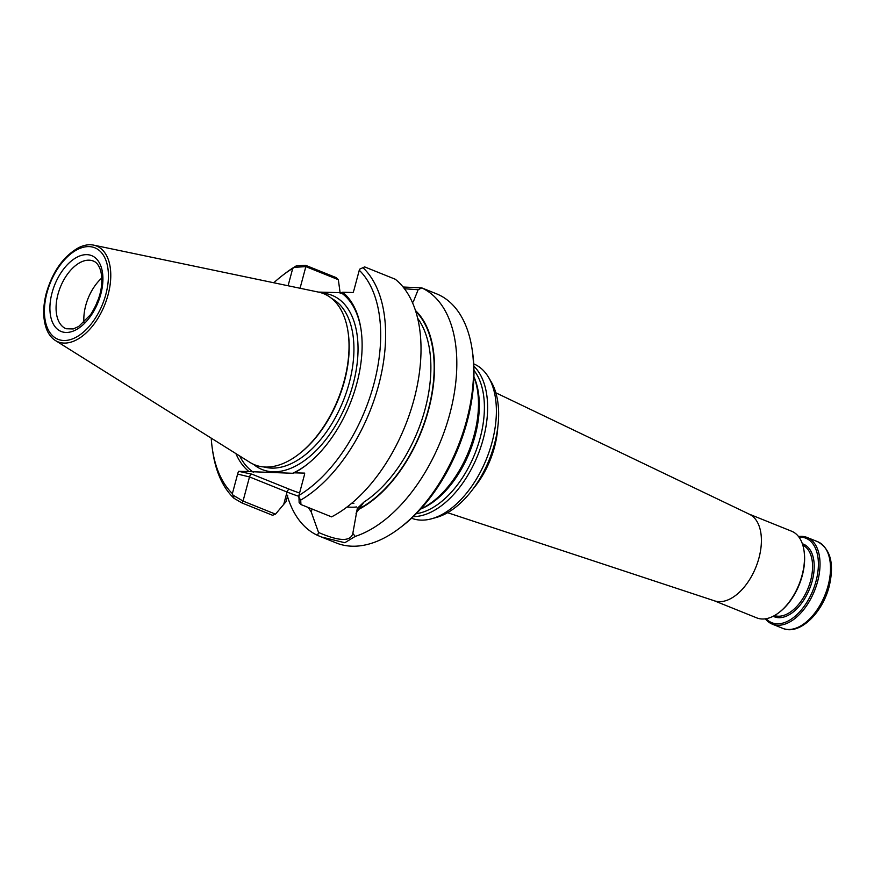 <?xml version="1.0" encoding="UTF-8"?>
<svg xmlns="http://www.w3.org/2000/svg" width="874" height="874" viewBox="0 0 874 874"><rect width="100%" height="100%" fill="white"/><g stroke="black" fill="none" stroke-linecap="round" stroke-linejoin="round"><path stroke-width="1.31" d="M447.575 512.688L714.571 600.864A46.704 26.723 -68.1 0 0 755.89 567.182A46.704 26.723 -68.1 0 0 749.444 514.273L495.853 392.808M411.578 518.216A83.194 47.6 -68.1 0 0 431.745 518.741L436.618 517.375A79.818 45.666 -68.1 0 0 489.211 459.79A79.818 45.666 -68.1 0 0 491.199 381.829L488.632 377.47A83.194 47.6 -68.1 0 0 473.73 363.879M431.745 518.741A83.194 47.6 -68.1 0 0 486.556 458.719A83.194 47.6 -68.1 0 0 488.632 377.47M420.689 509.007A83.194 47.6 -68.1 0 0 473.916 376.836M413.282 516.61A83.194 47.6 -68.1 0 0 477.805 455.201A83.194 47.6 -68.1 0 0 473.85 366.206M798.53 536.538A46.704 26.723 111.9 0 1 807.183 537.488A46.704 26.723 111.9 0 1 817.605 581.56A46.704 26.723 111.9 0 1 772.288 624.134A46.704 26.723 111.9 0 1 765.395 618.814M798.978 537.128A45.535 26.056 111.9 0 1 816.021 581.188A45.535 26.056 111.9 0 1 766.127 618.705M714.113 600.711L756.742 617.874A46.704 26.723 -68.1 0 0 778.985 612.554L779.75 611.964A45.535 26.056 -68.1 0 0 804.124 551.428L803.982 550.467A46.704 26.723 -68.1 0 0 791.636 531.228L749.007 514.054M778.985 612.554A46.704 26.723 -68.1 0 0 803.982 550.467M98.631 298.624A29.498 16.879 -68.1 0 0 95.932 305.321M101.832 277.998A36.489 20.878 -68.1 0 0 85.728 305.496A36.489 20.878 -68.1 0 0 83.948 322.408M108.092 294.746A51.642 29.541 111.9 0 1 55.291 340.445A51.642 29.541 111.9 0 1 46.213 328.198C42.815 318.125 42.87 306.359 46.377 292.91C52.768 271.29 63.529 256.202 78.649 247.67A51.642 29.541 111.9 0 1 93.671 245.135A51.642 29.541 111.9 0 1 108.092 294.746M93.671 245.135L318.464 292.102A92.251 52.779 111.9 0 1 348.016 331.683A92.251 52.779 111.9 0 1 344.225 380.736A92.251 52.779 111.9 0 1 298.635 454.305A92.251 52.779 111.9 0 1 249.898 462.368L55.291 340.445M298.635 454.305L299.509 453.639A90.929 52.025 -68.1 0 0 348.18 332.765L348.016 331.683M232.386 493.613L237.619 474.09A11.679 6.675 -68.1 0 1 238.58 471.315L251.996 474.189A2.917 1.672 -68.1 0 0 249.505 476.92L243.038 501.064L241.912 502.932L234.013 498.3A134.279 76.825 -68.1 0 1 212.841 452.219L212.415 449.334A130.772 74.825 -68.1 0 0 232.386 493.613L234.013 498.3M300.951 504.538L300.7 500.114A134.279 76.825 -68.1 0 0 378.628 385.172A134.279 76.825 -68.1 0 0 362.972 267.684L364.633 266.898L395.256 279.232A134.279 76.825 -68.1 0 1 414.025 399.418A134.279 76.825 -68.1 0 1 331.574 516.862L300.951 504.538L299.127 502.594L298.93 495.416L304.163 475.893A11.679 6.675 -68.1 0 0 304.687 473.118L294.265 472.834A102.171 58.46 -68.1 0 0 306.315 465.055A102.171 58.46 -68.1 0 0 360.995 329.247A102.171 58.46 -68.1 0 0 342.652 292.244L341.002 292.692A100.412 57.455 -68.1 0 1 361.104 329.979M294.265 472.834L292.604 473.282A100.412 57.455 -68.1 0 0 306.894 464.607M292.604 473.282L249.003 471.599A102.171 58.46 -68.1 0 1 235.882 453.584M318.387 292.08L341.002 292.692M239.662 455.955A100.412 57.455 -68.1 0 0 253.329 472.222M342.652 292.244L353.074 292.517A11.679 6.675 -68.1 0 0 354.046 289.753L359.269 270.23L359.804 269.105L362.972 267.684M298.93 495.416A130.772 74.825 -68.1 0 0 373.875 384.036A130.772 74.825 -68.1 0 0 359.269 270.23M300.055 288.256L305.856 266.625L338.336 279.691L336.206 277.637L305.583 265.303L305.856 266.625L294.374 267.335L292.724 268.427L288.081 285.754M292.724 268.427A130.772 74.825 -68.1 0 0 282.411 275.507A130.772 74.825 -68.1 0 0 273.802 282.772M211.235 438.147A130.772 74.825 -68.1 0 0 212.415 449.334M238.58 471.315L249.003 471.599M305.594 265.303L296.286 265.871L294.341 267.357M296.286 265.871A134.279 76.825 -68.1 0 0 284.716 273.737L282.411 275.507M233.282 495.307L243.038 501.064L275.507 514.152L272.535 515.267L241.912 502.932M300.7 500.114L298.679 497.044M359.804 269.105L364.633 266.898M287.764 495.165L286.027 501.654L275.507 514.152M356.013 513.246L363.912 502.102L357.324 508.351L352.823 533.391C350.616 541.749 339.188 541.432 318.54 532.463L317.59 535.391L321.457 536.997L344.826 542.721L355.215 536.407L352.823 533.391L352.692 534.036M338.336 279.691L340.226 293.533M307.834 507.302A113.751 65.08 -68.1 0 0 308.719 508.023L308.806 507.696M308.719 508.023L311.242 512.033L312.051 509.007M318.551 532.463L311.242 512.033M358.69 509.378A113.751 65.08 -68.1 0 0 427.725 412.91A113.751 65.08 -68.1 0 0 415.489 310.532M413.271 301.901L418.143 289.731L404.476 288.759M418.111 289.764L421.771 287.885L403.1 287.011M287.459 496.334A134.279 76.825 -68.1 0 0 317.59 535.391M355.215 536.407A134.279 76.825 -68.1 0 0 449.826 413.839A134.279 76.825 -68.1 0 0 421.792 287.939M321.457 536.997L336.282 542.962A134.279 76.825 -68.1 0 0 400.216 527.667A134.279 76.825 -68.1 0 0 472.091 349.185A134.279 76.825 -68.1 0 0 436.596 293.85L421.771 287.885M400.216 527.667L402.521 525.897A130.772 74.825 -68.1 0 0 472.517 352.058L472.091 349.185M473.096 488.872A65.703 37.593 -68.1 0 0 497.743 427.67M420.634 509.061L421.104 508.876A81.326 46.53 -68.1 0 0 469.699 451.934A81.326 46.53 -68.1 0 0 474.123 377.207L473.916 376.749M416.232 513.704A81.326 46.53 -68.1 0 0 474.79 453.988A81.326 46.53 -68.1 0 0 473.959 370.358M807.183 537.488L817.649 541.694A46.704 26.723 111.9 0 1 828.071 585.777A46.704 26.723 111.9 0 1 782.754 628.351L772.288 624.134M802.365 543.781A39.111 22.385 111.9 0 1 812.186 581.079A39.111 22.385 111.9 0 1 773.184 616.257M802.824 545.19A37.953 21.708 111.9 0 1 810.602 580.707A37.953 21.708 111.9 0 1 774.484 615.558M57.968 294.32A36.489 20.878 -68.1 0 0 66.118 328.755L73.208 328.941L78.682 326.483L90.678 314.52C100.248 299.356 103.635 284.957 100.838 271.301C99.144 265.63 96.653 262.222 93.376 261.064A36.489 20.878 -68.1 0 0 57.968 294.32M52.025 292.91A40.87 23.38 -68.1 0 0 79.578 327.586A40.87 23.38 -68.1 0 0 97.637 260.212A40.87 23.38 -68.1 0 0 52.025 292.91M46.977 292.768A49.337 28.23 -68.1 0 0 80.244 334.633A49.337 28.23 -68.1 0 0 102.029 253.307A49.337 28.23 -68.1 0 0 46.977 292.768M264.079 466.967A90.929 52.025 -68.1 0 0 343.198 400.991A90.929 52.025 -68.1 0 0 331.88 298.602M253.493 464.291A93.846 53.696 -68.1 0 0 346.967 402.51A93.846 53.696 -68.1 0 0 322.386 293.194M237.619 474.09L249.505 476.92L287.033 492.029A2.917 1.672 -68.1 0 1 289.523 489.298L251.996 474.189M353.872 503.391A44.082 7.516 15 0 1 351.392 503.533M299.585 492.98A44.082 7.516 15 0 1 289.523 489.298M283.722 504.385L287.033 492.029A46.999 8.019 15 0 0 298.821 496.312M356.603 506.942A46.999 8.019 15 0 1 347.054 506.986M363.912 502.102A110.922 63.463 -68.1 0 0 423.945 413.227A110.922 63.463 -68.1 0 0 417.685 318.333M358.821 508.876A113.259 64.796 -68.1 0 0 427.288 413.391A113.259 64.796 -68.1 0 0 415.795 311.472M817.649 541.694C830.639 549.003 834.473 563.927 829.153 586.487C822.423 613.286 799.24 635.627 782.754 628.351"/></g></svg>

